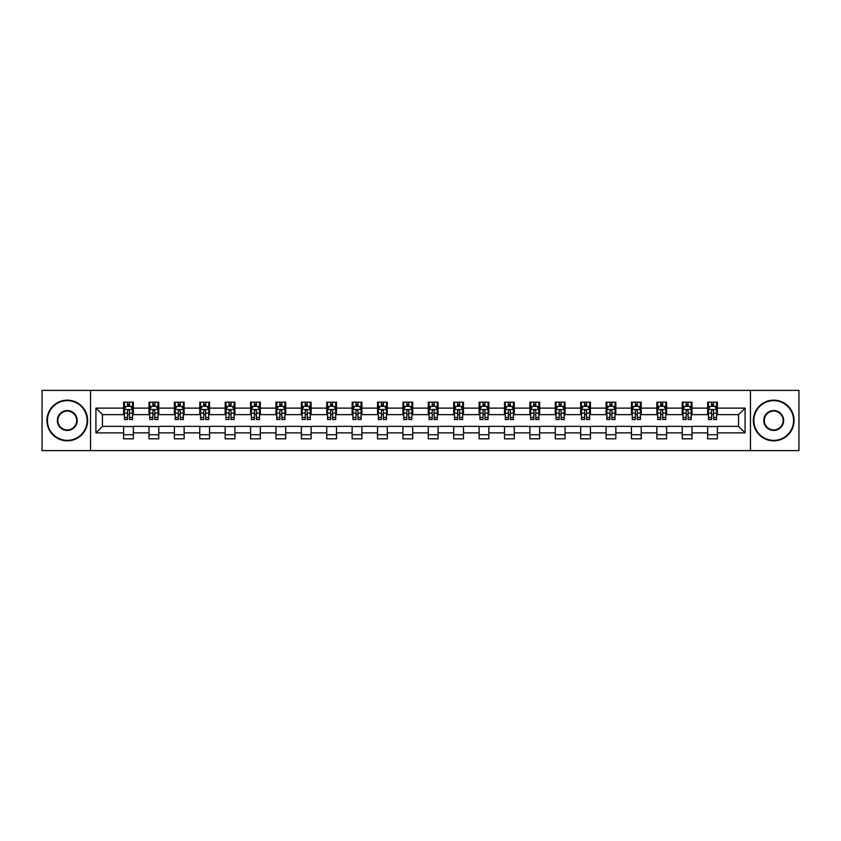 <?xml version="1.0" encoding="UTF-8"?>
<svg xmlns="http://www.w3.org/2000/svg" width="841" height="841" viewBox="0 0 841 841"><rect width="100%" height="100%" fill="white"/><g stroke="black" fill="none" stroke-linecap="round" stroke-linejoin="round"><path stroke-width="1.26" d="M750.445 450.618L798.95 450.618L798.95 390.382L750.445 390.382L750.445 450.618L90.555 450.618L90.555 390.382L42.05 390.382L42.05 450.618L90.555 450.618M750.445 390.382L90.555 390.382M717.405 408.127L717.405 402.187L707.638 402.187L707.638 408.127L692.006 408.127L692.006 402.187L682.24 402.187L682.24 408.127L666.619 408.127L666.619 402.187L656.853 402.187L656.853 408.127L641.22 408.127L641.22 402.187L631.454 402.187L631.454 408.127L615.833 408.127L615.833 402.187L606.067 402.187L606.067 408.127L590.435 408.127L590.435 402.187L580.668 402.187L580.668 408.127L565.047 408.127L565.047 402.187L555.281 402.187L555.281 408.127L539.649 408.127L539.649 402.187L529.883 402.187L529.883 408.127L514.261 408.127L514.261 402.187L504.495 402.187L504.495 408.127L488.863 408.127L488.863 402.187L479.097 402.187L479.097 408.127L463.475 408.127L463.475 402.187L453.709 402.187L453.709 408.127L438.077 408.127L438.077 402.187L428.311 402.187L428.311 408.127L412.689 408.127L412.689 402.187L402.923 402.187L402.923 408.127L387.291 408.127L387.291 402.187L377.525 402.187L377.525 408.127L361.903 408.127L361.903 402.187L352.137 402.187L352.137 408.127L336.505 408.127L336.505 402.187L326.739 402.187L326.739 408.127L311.117 408.127L311.117 402.187L301.351 402.187L301.351 408.127L285.719 408.127L285.719 402.187L275.953 402.187L275.953 408.127L260.332 408.127L260.332 402.187L250.565 402.187L250.565 408.127L234.933 408.127L234.933 402.187L225.167 402.187L225.167 408.127L209.546 408.127L209.546 402.187L199.78 402.187L199.78 408.127L184.147 408.127L184.147 402.187L174.381 402.187L174.381 408.127L158.76 408.127L158.76 402.187L148.994 402.187L148.994 408.127L133.362 408.127L133.362 402.187L123.595 402.187L123.595 408.127L95.927 408.127L95.927 432.873L102.444 426.355L123.595 426.355L123.595 438.813L133.362 438.813L133.362 426.355L148.994 426.355L148.994 438.813L158.76 438.813L158.76 426.355L174.381 426.355L174.381 438.813L184.147 438.813L184.147 426.355L199.78 426.355L199.78 438.813L209.546 438.813L209.546 426.355L225.167 426.355L225.167 438.813L234.933 438.813L234.933 426.355L250.565 426.355L250.565 438.813L260.332 438.813L260.332 426.355L275.953 426.355L275.953 438.813L285.719 438.813L285.719 426.355L301.351 426.355L301.351 438.813L311.117 438.813L311.117 426.355L326.739 426.355L326.739 438.813L336.505 438.813L336.505 426.355L352.137 426.355L352.137 438.813L361.903 438.813L361.903 426.355L377.525 426.355L377.525 438.813L387.291 438.813L387.291 426.355L402.923 426.355L402.923 438.813L412.689 438.813L412.689 426.355L428.311 426.355L428.311 438.813L438.077 438.813L438.077 426.355L453.709 426.355L453.709 438.813L463.475 438.813L463.475 426.355L479.097 426.355L479.097 438.813L488.863 438.813L488.863 426.355L504.495 426.355L504.495 438.813L514.261 438.813L514.261 426.355L529.883 426.355L529.883 438.813L539.649 438.813L539.649 426.355L555.281 426.355L555.281 438.813L565.047 438.813L565.047 426.355L580.668 426.355L580.668 438.813L590.435 438.813L590.435 426.355L606.067 426.355L606.067 438.813L615.833 438.813L615.833 426.355L631.454 426.355L631.454 438.813L641.22 438.813L641.22 426.355L656.853 426.355L656.853 438.813L666.619 438.813L666.619 426.355L682.24 426.355L682.24 438.813L692.006 438.813L692.006 426.355L707.638 426.355L707.638 438.813L717.405 438.813L717.405 426.355L738.556 426.355L738.556 414.645L717.405 414.645L717.405 408.127L745.073 408.127L745.073 432.873L717.405 432.873M707.638 432.873L692.006 432.873M682.24 432.873L666.619 432.873M656.853 432.873L641.22 432.873M631.454 432.873L615.833 432.873M606.067 432.873L590.435 432.873M580.668 432.873L565.047 432.873M555.281 432.873L539.649 432.873M529.883 432.873L514.261 432.873M504.495 432.873L488.863 432.873M479.097 432.873L463.475 432.873M453.709 432.873L438.077 432.873M428.311 432.873L412.689 432.873M402.923 432.873L387.291 432.873M377.525 432.873L361.903 432.873M352.137 432.873L336.505 432.873M326.739 432.873L311.117 432.873M301.351 432.873L285.719 432.873M275.953 432.873L260.332 432.873M250.565 432.873L234.933 432.873M225.167 432.873L209.546 432.873M199.78 432.873L184.147 432.873M174.381 432.873L158.76 432.873M148.994 432.873L133.362 432.873M123.595 432.873L95.927 432.873M707.638 408.127L707.638 414.645L692.006 414.645L692.006 408.127M682.24 408.127L682.24 414.645L666.619 414.645L666.619 408.127M656.853 408.127L656.853 414.645L641.22 414.645L641.22 408.127M631.454 408.127L631.454 414.645L615.833 414.645L615.833 408.127M606.067 408.127L606.067 414.645L590.435 414.645L590.435 408.127M580.668 408.127L580.668 414.645L565.047 414.645L565.047 408.127M555.281 408.127L555.281 414.645L539.649 414.645L539.649 408.127M529.883 408.127L529.883 414.645L514.261 414.645L514.261 408.127M504.495 408.127L504.495 414.645L488.863 414.645L488.863 408.127M479.097 408.127L479.097 414.645L463.475 414.645L463.475 408.127M453.709 408.127L453.709 414.645L438.077 414.645L438.077 408.127M428.311 408.127L428.311 414.645L412.689 414.645L412.689 408.127M402.923 408.127L402.923 414.645L387.291 414.645L387.291 408.127M377.525 408.127L377.525 414.645L361.903 414.645L361.903 408.127M352.137 408.127L352.137 414.645L336.505 414.645L336.505 408.127M326.739 408.127L326.739 414.645L311.117 414.645L311.117 408.127M301.351 408.127L301.351 414.645L285.719 414.645L285.719 408.127M275.953 408.127L275.953 414.645L260.332 414.645L260.332 408.127M250.565 408.127L250.565 414.645L234.933 414.645L234.933 408.127M225.167 408.127L225.167 414.645L209.546 414.645L209.546 408.127M199.78 408.127L199.78 414.645L184.147 414.645L184.147 408.127M174.381 408.127L174.381 414.645L158.76 414.645L158.76 408.127M148.994 408.127L148.994 414.645L133.362 414.645L133.362 408.127M123.595 408.127L123.595 414.645L102.444 414.645L95.927 408.127M102.444 414.645L102.444 426.355M745.073 432.873L738.556 426.355M738.556 414.645L745.073 408.127M123.595 406.256L124.415 406.256M127.506 406.256L129.461 406.256M132.552 406.256L133.362 406.256M123.595 414.476L124.415 414.476M127.506 414.476L129.461 414.476M132.552 414.476L133.362 414.476M123.595 426.524L133.362 426.524M123.595 434.744L133.362 434.744M148.994 426.524L158.76 426.524M148.994 434.744L158.76 434.744M148.994 406.256L149.803 406.256M152.904 406.256L154.849 406.256M157.95 406.256L158.76 406.256M148.994 414.476L149.803 414.476M152.904 414.476L154.849 414.476M157.95 414.476L158.76 414.476M174.381 426.524L184.147 426.524M174.381 434.744L184.147 434.744M174.381 406.256L175.201 406.256M178.292 406.256L180.247 406.256M183.338 406.256L184.147 406.256M174.381 414.476L175.201 414.476M178.292 414.476L180.247 414.476M183.338 414.476L184.147 414.476M199.78 426.524L209.546 426.524M199.78 434.744L209.546 434.744M199.78 406.256L200.589 406.256M203.68 406.256L205.635 406.256M208.726 406.256L209.546 406.256M199.78 414.476L200.589 414.476M203.68 414.476L205.635 414.476M208.726 414.476L209.546 414.476M225.167 426.524L234.933 426.524M225.167 434.744L234.933 434.744M225.167 406.256L225.987 406.256M229.078 406.256L231.033 406.256M234.124 406.256L234.933 406.256M225.167 414.476L225.987 414.476M229.078 414.476L231.033 414.476M234.124 414.476L234.933 414.476M250.565 426.524L260.332 426.524M250.565 434.744L260.332 434.744M250.565 406.256L251.375 406.256M254.466 406.256L256.421 406.256M259.512 406.256L260.332 406.256M250.565 414.476L251.375 414.476M254.466 414.476L256.421 414.476M259.512 414.476L260.332 414.476M275.953 426.524L285.719 426.524M275.953 434.744L285.719 434.744M275.953 406.256L276.773 406.256M279.864 406.256L281.819 406.256M284.91 406.256L285.719 406.256M275.953 414.476L276.773 414.476M279.864 414.476L281.819 414.476M284.91 414.476L285.719 414.476M301.351 426.524L311.117 426.524M301.351 434.744L311.117 434.744M301.351 406.256L302.161 406.256M305.251 406.256L307.207 406.256M310.297 406.256L311.117 406.256M301.351 414.476L302.161 414.476M305.251 414.476L307.207 414.476M310.297 414.476L311.117 414.476M326.739 426.524L336.505 426.524M326.739 434.744L336.505 434.744M326.739 406.256L327.559 406.256M330.65 406.256L332.605 406.256M335.696 406.256L336.505 406.256M326.739 414.476L327.559 414.476M330.65 414.476L332.605 414.476M335.696 414.476L336.505 414.476M352.137 426.524L361.903 426.524M352.137 434.744L361.903 434.744M352.137 406.256L352.947 406.256M356.037 406.256L357.993 406.256M361.083 406.256L361.903 406.256M352.137 414.476L352.947 414.476M356.037 414.476L357.993 414.476M361.083 414.476L361.903 414.476M377.525 426.524L387.291 426.524M377.525 434.744L387.291 434.744M377.525 406.256L378.345 406.256M381.436 406.256L383.391 406.256M386.482 406.256L387.291 406.256M377.525 414.476L378.345 414.476M381.436 414.476L383.391 414.476M386.482 414.476L387.291 414.476M402.923 426.524L412.689 426.524M402.923 434.744L412.689 434.744M402.923 406.256L403.733 406.256M406.823 406.256L408.779 406.256M411.869 406.256L412.689 406.256M402.923 414.476L403.733 414.476M406.823 414.476L408.779 414.476M411.869 414.476L412.689 414.476M428.311 426.524L438.077 426.524M428.311 434.744L438.077 434.744M428.311 406.256L429.131 406.256M432.221 406.256L434.177 406.256M437.267 406.256L438.077 406.256M428.311 414.476L429.131 414.476M432.221 414.476L434.177 414.476M437.267 414.476L438.077 414.476M453.709 426.524L463.475 426.524M453.709 434.744L463.475 434.744M453.709 406.256L454.518 406.256M457.609 406.256L459.564 406.256M462.655 406.256L463.475 406.256M453.709 414.476L454.518 414.476M457.609 414.476L459.564 414.476M462.655 414.476L463.475 414.476M479.097 426.524L488.863 426.524M479.097 434.744L488.863 434.744M479.097 406.256L479.917 406.256M483.007 406.256L484.963 406.256M488.053 406.256L488.863 406.256M479.097 414.476L479.917 414.476M483.007 414.476L484.963 414.476M488.053 414.476L488.863 414.476M504.495 426.524L514.261 426.524M504.495 434.744L514.261 434.744M504.495 406.256L505.304 406.256M508.395 406.256L510.35 406.256M513.441 406.256L514.261 406.256M504.495 414.476L505.304 414.476M508.395 414.476L510.35 414.476M513.441 414.476L514.261 414.476M529.883 426.524L539.649 426.524M529.883 434.744L539.649 434.744M529.883 406.256L530.703 406.256M533.793 406.256L535.749 406.256M538.839 406.256L539.649 406.256M529.883 414.476L530.703 414.476M533.793 414.476L535.749 414.476M538.839 414.476L539.649 414.476M555.281 426.524L565.047 426.524M555.281 434.744L565.047 434.744M555.281 406.256L556.09 406.256M559.181 406.256L561.136 406.256M564.227 406.256L565.047 406.256M555.281 414.476L556.09 414.476M559.181 414.476L561.136 414.476M564.227 414.476L565.047 414.476M580.668 426.524L590.435 426.524M580.668 434.744L590.435 434.744M580.668 406.256L581.488 406.256M584.579 406.256L586.534 406.256M589.625 406.256L590.435 406.256M580.668 414.476L581.488 414.476M584.579 414.476L586.534 414.476M589.625 414.476L590.435 414.476M606.067 426.524L615.833 426.524M606.067 434.744L615.833 434.744M606.067 406.256L606.876 406.256M609.967 406.256L611.922 406.256M615.013 406.256L615.833 406.256M606.067 414.476L606.876 414.476M609.967 414.476L611.922 414.476M615.013 414.476L615.833 414.476M631.454 426.524L641.22 426.524M631.454 434.744L641.22 434.744M631.454 406.256L632.274 406.256M635.365 406.256L637.32 406.256M640.411 406.256L641.22 406.256M631.454 414.476L632.274 414.476M635.365 414.476L637.32 414.476M640.411 414.476L641.22 414.476M656.853 426.524L666.619 426.524M656.853 434.744L666.619 434.744M656.853 406.256L657.662 406.256M660.753 406.256L662.708 406.256M665.799 406.256L666.619 406.256M656.853 414.476L657.662 414.476M660.753 414.476L662.708 414.476M665.799 414.476L666.619 414.476M682.24 426.524L692.006 426.524M682.24 434.744L692.006 434.744M682.24 406.256L683.05 406.256M686.151 406.256L688.096 406.256M691.197 406.256L692.006 406.256M682.24 414.476L683.05 414.476M686.151 414.476L688.096 414.476M691.197 414.476L692.006 414.476M707.638 426.524L717.405 426.524M707.638 434.744L717.405 434.744M707.638 406.256L708.448 406.256M711.539 406.256L713.494 406.256M716.585 406.256L717.405 406.256M707.638 414.476L708.448 414.476M711.539 414.476L713.494 414.476M716.585 414.476L717.405 414.476M129.461 404.3L127.506 404.3M132.552 417.483L129.461 417.483L129.461 419.522L132.552 419.522L132.552 409.599L130.923 406.34L126.045 406.34L124.415 409.599L124.415 419.522L127.506 419.522L127.506 417.483L124.415 417.483M124.415 409.599L124.415 402.187M132.552 409.599L132.552 402.187M127.506 406.34L127.506 402.187M129.461 402.187L129.461 406.34M129.461 417.483L129.461 410.818C128.81 409.556 128.158 409.556 127.506 410.818L127.506 417.483M67.28 400.642A19.858 19.858 0 0 0 47.422 420.5A19.858 19.858 0 0 0 67.28 440.358A19.858 19.858 0 0 0 87.138 420.5A19.858 19.858 0 0 0 67.28 400.642M67.28 440.842A20.342 20.342 0 0 1 46.938 420.5A20.342 20.342 0 0 1 67.28 400.158A20.342 20.342 0 0 1 87.622 420.5A20.342 20.342 0 0 1 67.28 440.842M67.28 410.566A9.934 9.934 0 0 1 77.214 420.5A9.934 9.934 0 0 1 67.28 430.434A9.934 9.934 0 0 1 57.346 420.5A9.934 9.934 0 0 1 67.28 410.566M67.28 429.94A9.44 9.44 0 0 0 76.72 420.5A9.44 9.44 0 0 0 67.28 411.06A9.44 9.44 0 0 0 57.84 420.5A9.44 9.44 0 0 0 67.28 429.94M773.72 400.642A19.858 19.858 0 0 0 753.862 420.5A19.858 19.858 0 0 0 773.72 440.358A19.858 19.858 0 0 0 793.578 420.5A19.858 19.858 0 0 0 773.72 400.642M773.72 440.842A20.342 20.342 0 0 1 753.378 420.5A20.342 20.342 0 0 1 773.72 400.158A20.342 20.342 0 0 1 794.062 420.5A20.342 20.342 0 0 1 773.72 440.842M773.72 410.566A9.934 9.934 0 0 1 783.654 420.5A9.934 9.934 0 0 1 773.72 430.434A9.934 9.934 0 0 1 763.786 420.5A9.934 9.934 0 0 1 773.72 410.566M773.72 429.94A9.44 9.44 0 0 0 783.16 420.5A9.44 9.44 0 0 0 773.72 411.06A9.44 9.44 0 0 0 764.28 420.5A9.44 9.44 0 0 0 773.72 429.94M154.849 404.3L152.904 404.3M157.95 417.483L154.849 417.483L154.849 419.522L157.95 419.522L157.95 409.599L156.321 406.34L151.433 406.34L149.803 409.599L149.803 419.522L152.904 419.522L152.904 417.483L149.803 417.483M149.803 409.599L149.803 402.187M157.95 409.599L157.95 402.187M152.904 406.34L152.904 402.187M154.849 402.187L154.849 406.34M154.849 417.483L154.849 410.818C154.197 409.556 153.556 409.556 152.904 410.818L152.904 417.483M180.247 404.3L178.292 404.3M183.338 417.483L180.247 417.483L180.247 419.522L183.338 419.522L183.338 409.599L181.709 406.34L176.831 406.34L175.201 409.599L175.201 419.522L178.292 419.522L178.292 417.483L175.201 417.483M175.201 409.599L175.201 402.187M183.338 409.599L183.338 402.187M178.292 406.34L178.292 402.187M180.247 402.187L180.247 406.34M180.247 417.483L180.247 410.818C179.596 409.556 178.944 409.556 178.292 410.818L178.292 417.483M205.635 404.3L203.68 404.3M208.726 417.483L205.635 417.483L205.635 419.522L208.726 419.522L208.726 409.599L207.107 406.34L202.218 406.34L200.589 409.599L200.589 419.522L203.68 419.522L203.68 417.483L200.589 417.483M200.589 409.599L200.589 402.187M208.726 409.599L208.726 402.187M203.68 406.34L203.68 402.187M205.635 402.187L205.635 406.34M205.635 417.483L205.635 410.818C204.983 409.556 204.342 409.556 203.68 410.818L203.68 417.483M231.033 404.3L229.078 404.3M234.124 417.483L231.033 417.483L231.033 419.522L234.124 419.522L234.124 409.599L232.494 406.34L227.617 406.34L225.987 409.599L225.987 419.522L229.078 419.522L229.078 417.483L225.987 417.483M225.987 409.599L225.987 402.187M234.124 409.599L234.124 402.187M229.078 406.34L229.078 402.187M231.033 402.187L231.033 406.34M231.033 417.483L231.033 410.818C230.381 409.556 229.73 409.556 229.078 410.818L229.078 417.483M256.421 404.3L254.466 404.3M259.512 417.483L256.421 417.483L256.421 419.522L259.512 419.522L259.512 409.599L257.893 406.34L253.004 406.34L251.375 409.599L251.375 419.522L254.466 419.522L254.466 417.483L251.375 417.483M251.375 409.599L251.375 402.187M259.512 409.599L259.512 402.187M254.466 406.34L254.466 402.187M256.421 402.187L256.421 406.34M256.421 417.483L256.421 410.818C255.769 409.556 255.117 409.556 254.466 410.818L254.466 417.483M281.819 404.3L279.864 404.3M284.91 417.483L281.819 417.483L281.819 419.522L284.91 419.522L284.91 409.599L283.28 406.34L278.403 406.34L276.773 409.599L276.773 419.522L279.864 419.522L279.864 417.483L276.773 417.483M276.773 409.599L276.773 402.187M284.91 409.599L284.91 402.187M279.864 406.34L279.864 402.187M281.819 402.187L281.819 406.34M281.819 417.483L281.819 410.818C281.167 409.556 280.516 409.556 279.864 410.818L279.864 417.483M307.207 404.3L305.251 404.3M310.297 417.483L307.207 417.483L307.207 419.522L310.297 419.522L310.297 409.599L308.679 406.34L303.79 406.34L302.161 409.599L302.161 419.522L305.251 419.522L305.251 417.483L302.161 417.483M302.161 409.599L302.161 402.187M310.297 409.599L310.297 402.187M305.251 406.34L305.251 402.187M307.207 402.187L307.207 406.34M307.207 417.483L307.207 410.818C306.555 409.556 305.903 409.556 305.251 410.818L305.251 417.483M332.605 404.3L330.65 404.3M335.696 417.483L332.605 417.483L332.605 419.522L335.696 419.522L335.696 409.599L334.066 406.34L329.188 406.34L327.559 409.599L327.559 419.522L330.65 419.522L330.65 417.483L327.559 417.483M327.559 409.599L327.559 402.187M335.696 409.599L335.696 402.187M330.65 406.34L330.65 402.187M332.605 402.187L332.605 406.34M332.605 417.483L332.605 410.818C331.953 409.556 331.301 409.556 330.65 410.818L330.65 417.483M357.993 404.3L356.037 404.3M361.083 417.483L357.993 417.483L357.993 419.522L361.083 419.522L361.083 409.599L359.464 406.34L354.576 406.34L352.947 409.599L352.947 419.522L356.037 419.522L356.037 417.483L352.947 417.483M352.947 409.599L352.947 402.187M361.083 409.599L361.083 402.187M356.037 406.34L356.037 402.187M357.993 402.187L357.993 406.34M357.993 417.483L357.993 410.818C357.341 409.556 356.689 409.556 356.037 410.818L356.037 417.483M383.391 404.3L381.436 404.3M386.482 417.483L383.391 417.483L383.391 419.522L386.482 419.522L386.482 409.599L384.852 406.34L379.974 406.34L378.345 409.599L378.345 419.522L381.436 419.522L381.436 417.483L378.345 417.483M378.345 409.599L378.345 402.187M386.482 409.599L386.482 402.187M381.436 406.34L381.436 402.187M383.391 402.187L383.391 406.34M383.391 417.483L383.391 410.818C382.739 409.556 382.087 409.556 381.436 410.818L381.436 417.483M408.779 404.3L406.823 404.3M411.869 417.483L408.779 417.483L408.779 419.522L411.869 419.522L411.869 409.599L410.25 406.34L405.362 406.34L403.733 409.599L403.733 419.522L406.823 419.522L406.823 417.483L403.733 417.483M403.733 409.599L403.733 402.187M411.869 409.599L411.869 402.187M406.823 406.34L406.823 402.187M408.779 402.187L408.779 406.34M408.779 417.483L408.779 410.818C408.127 409.556 407.475 409.556 406.823 410.818L406.823 417.483M434.177 404.3L432.221 404.3M437.267 417.483L434.177 417.483L434.177 419.522L437.267 419.522L437.267 409.599L435.638 406.34L430.75 406.34L429.131 409.599L429.131 419.522L432.221 419.522L432.221 417.483L429.131 417.483M429.131 409.599L429.131 402.187M437.267 409.599L437.267 402.187M432.221 406.34L432.221 402.187M434.177 402.187L434.177 406.34M434.177 417.483L434.177 410.818C433.525 409.556 432.873 409.556 432.221 410.818L432.221 417.483M459.564 404.3L457.609 404.3M462.655 417.483L459.564 417.483L459.564 419.522L462.655 419.522L462.655 409.599L461.026 406.34L456.148 406.34L454.518 409.599L454.518 419.522L457.609 419.522L457.609 417.483L454.518 417.483M454.518 409.599L454.518 402.187M462.655 409.599L462.655 402.187M457.609 406.34L457.609 402.187M459.564 402.187L459.564 406.34M459.564 417.483L459.564 410.818C458.913 409.556 458.261 409.556 457.609 410.818L457.609 417.483M484.963 404.3L483.007 404.3M488.053 417.483L484.963 417.483L484.963 419.522L488.053 419.522L488.053 409.599L486.424 406.34L481.536 406.34L479.917 409.599L479.917 419.522L483.007 419.522L483.007 417.483L479.917 417.483M479.917 409.599L479.917 402.187M488.053 409.599L488.053 402.187M483.007 406.34L483.007 402.187M484.963 402.187L484.963 406.34M484.963 417.483L484.963 410.818C484.311 409.556 483.659 409.556 483.007 410.818L483.007 417.483M510.35 404.3L508.395 404.3M513.441 417.483L510.35 417.483L510.35 419.522L513.441 419.522L513.441 409.599L511.812 406.34L506.934 406.34L505.304 409.599L505.304 419.522L508.395 419.522L508.395 417.483L505.304 417.483M505.304 409.599L505.304 402.187M513.441 409.599L513.441 402.187M508.395 406.34L508.395 402.187M510.35 402.187L510.35 406.34M510.35 417.483L510.35 410.818C509.699 409.556 509.047 409.556 508.395 410.818L508.395 417.483M535.749 404.3L533.793 404.3M538.839 417.483L535.749 417.483L535.749 419.522L538.839 419.522L538.839 409.599L537.21 406.34L532.321 406.34L530.703 409.599L530.703 419.522L533.793 419.522L533.793 417.483L530.703 417.483M530.703 409.599L530.703 402.187M538.839 409.599L538.839 402.187M533.793 406.34L533.793 402.187M535.749 402.187L535.749 406.34M535.749 417.483L535.749 410.818C535.097 409.556 534.445 409.556 533.793 410.818L533.793 417.483M561.136 404.3L559.181 404.3M564.227 417.483L561.136 417.483L561.136 419.522L564.227 419.522L564.227 409.599L562.597 406.34L557.72 406.34L556.09 409.599L556.09 419.522L559.181 419.522L559.181 417.483L556.09 417.483M556.09 409.599L556.09 402.187M564.227 409.599L564.227 402.187M559.181 406.34L559.181 402.187M561.136 402.187L561.136 406.34M561.136 417.483L561.136 410.818C560.484 409.556 559.833 409.556 559.181 410.818L559.181 417.483M586.534 404.3L584.579 404.3M589.625 417.483L586.534 417.483L586.534 419.522L589.625 419.522L589.625 409.599L587.996 406.34L583.107 406.34L581.488 409.599L581.488 419.522L584.579 419.522L584.579 417.483L581.488 417.483M581.488 409.599L581.488 402.187M589.625 409.599L589.625 402.187M584.579 406.34L584.579 402.187M586.534 402.187L586.534 406.34M586.534 417.483L586.534 410.818C585.883 409.556 585.231 409.556 584.579 410.818L584.579 417.483M611.922 404.3L609.967 404.3M615.013 417.483L611.922 417.483L611.922 419.522L615.013 419.522L615.013 409.599L613.383 406.34L608.506 406.34L606.876 409.599L606.876 419.522L609.967 419.522L609.967 417.483L606.876 417.483M606.876 409.599L606.876 402.187M615.013 409.599L615.013 402.187M609.967 406.34L609.967 402.187M611.922 402.187L611.922 406.34M611.922 417.483L611.922 410.818C611.27 409.556 610.619 409.556 609.967 410.818L609.967 417.483M637.32 404.3L635.365 404.3M640.411 417.483L637.32 417.483L637.32 419.522L640.411 419.522L640.411 409.599L638.782 406.34L633.893 406.34L632.274 409.599L632.274 419.522L635.365 419.522L635.365 417.483L632.274 417.483M632.274 409.599L632.274 402.187M640.411 409.599L640.411 402.187M635.365 406.34L635.365 402.187M637.32 402.187L637.32 406.34M637.32 417.483L637.32 410.818C636.669 409.556 636.017 409.556 635.365 410.818L635.365 417.483M662.708 404.3L660.753 404.3M665.799 417.483L662.708 417.483L662.708 419.522L665.799 419.522L665.799 409.599L664.169 406.34L659.291 406.34L657.662 409.599L657.662 419.522L660.753 419.522L660.753 417.483L657.662 417.483M657.662 409.599L657.662 402.187M665.799 409.599L665.799 402.187M660.753 406.34L660.753 402.187M662.708 402.187L662.708 406.34M662.708 417.483L662.708 410.818C662.056 409.556 661.404 409.556 660.753 410.818L660.753 417.483M688.096 404.3L686.151 404.3M691.197 417.483L688.096 417.483L688.096 419.522L691.197 419.522L691.197 409.599L689.567 406.34L684.679 406.34L683.05 409.599L683.05 419.522L686.151 419.522L686.151 417.483L683.05 417.483M683.05 409.599L683.05 402.187M691.197 409.599L691.197 402.187M686.151 406.34L686.151 402.187M688.096 402.187L688.096 406.34M688.096 417.483L688.096 410.818C687.454 409.556 686.803 409.556 686.151 410.818L686.151 417.483M713.494 404.3L711.539 404.3M716.585 417.483L713.494 417.483L713.494 419.522L716.585 419.522L716.585 409.599L714.955 406.34L710.077 406.34L708.448 409.599L708.448 419.522L711.539 419.522L711.539 417.483L708.448 417.483M708.448 409.599L708.448 402.187M716.585 409.599L716.585 402.187M711.539 406.34L711.539 402.187M713.494 402.187L713.494 406.34M713.494 417.483L713.494 410.818C712.842 409.556 712.19 409.556 711.539 410.818L711.539 417.483M132.51 409.514L124.457 409.514M124.415 406.529L125.94 406.529M131.017 406.529L132.552 406.529M127.506 413.12L124.415 413.12M132.552 413.12L129.461 413.12M129.461 405.341L127.506 405.341M157.908 409.514L149.845 409.514M149.803 406.529L151.338 406.529M156.415 406.529L157.95 406.529M152.904 413.12L149.803 413.12M157.95 413.12L154.849 413.12M154.849 405.341L152.904 405.341M183.296 409.514L175.243 409.514M175.201 406.529L176.726 406.529M181.803 406.529L183.338 406.529M178.292 413.12L175.201 413.12M183.338 413.12L180.247 413.12M180.247 405.341L178.292 405.341M208.694 409.514L200.631 409.514M200.589 406.529L202.124 406.529M207.201 406.529L208.726 406.529M203.68 413.12L200.589 413.12M208.726 413.12L205.635 413.12M205.635 405.341L203.68 405.341M234.082 409.514L226.029 409.514M225.987 406.529L227.512 406.529M232.589 406.529L234.124 406.529M229.078 413.12L225.987 413.12M234.124 413.12L231.033 413.12M231.033 405.341L229.078 405.341M259.48 409.514L251.417 409.514M251.375 406.529L252.91 406.529M257.987 406.529L259.512 406.529M254.466 413.12L251.375 413.12M259.512 413.12L256.421 413.12M256.421 405.341L254.466 405.341M284.868 409.514L276.815 409.514M276.773 406.529L278.297 406.529M283.375 406.529L284.91 406.529M279.864 413.12L276.773 413.12M284.91 413.12L281.819 413.12M281.819 405.341L279.864 405.341M310.266 409.514L302.203 409.514M302.161 406.529L303.696 406.529M308.773 406.529L310.297 406.529M305.251 413.12L302.161 413.12M310.297 413.12L307.207 413.12M307.207 405.341L305.251 405.341M335.654 409.514L327.601 409.514M327.559 406.529L329.083 406.529M334.161 406.529L335.696 406.529M330.65 413.12L327.559 413.12M335.696 413.12L332.605 413.12M332.605 405.341L330.65 405.341M361.052 409.514L352.989 409.514M352.947 406.529L354.481 406.529M359.559 406.529L361.083 406.529M356.037 413.12L352.947 413.12M361.083 413.12L357.993 413.12M357.993 405.341L356.037 405.341M386.44 409.514L378.387 409.514M378.345 406.529L379.869 406.529M384.947 406.529L386.482 406.529M381.436 413.12L378.345 413.12M386.482 413.12L383.391 413.12M383.391 405.341L381.436 405.341M411.827 409.514L403.775 409.514M403.733 406.529L405.267 406.529M410.345 406.529L411.869 406.529M406.823 413.12L403.733 413.12M411.869 413.12L408.779 413.12M408.779 405.341L406.823 405.341M437.225 409.514L429.173 409.514M429.131 406.529L430.655 406.529M435.733 406.529L437.267 406.529M432.221 413.12L429.131 413.12M437.267 413.12L434.177 413.12M434.177 405.341L432.221 405.341M462.613 409.514L454.56 409.514M454.518 406.529L456.053 406.529M461.131 406.529L462.655 406.529M457.609 413.12L454.518 413.12M462.655 413.12L459.564 413.12M459.564 405.341L457.609 405.341M488.011 409.514L479.948 409.514M479.917 406.529L481.441 406.529M486.519 406.529L488.053 406.529M483.007 413.12L479.917 413.12M488.053 413.12L484.963 413.12M484.963 405.341L483.007 405.341M513.399 409.514L505.346 409.514M505.304 406.529L506.839 406.529M511.917 406.529L513.441 406.529M508.395 413.12L505.304 413.12M513.441 413.12L510.35 413.12M510.35 405.341L508.395 405.341M538.797 409.514L530.734 409.514M530.703 406.529L532.227 406.529M537.304 406.529L538.839 406.529M533.793 413.12L530.703 413.12M538.839 413.12L535.749 413.12M535.749 405.341L533.793 405.341M564.185 409.514L556.132 409.514M556.09 406.529L557.625 406.529M562.703 406.529L564.227 406.529M559.181 413.12L556.09 413.12M564.227 413.12L561.136 413.12M561.136 405.341L559.181 405.341M589.583 409.514L581.52 409.514M581.488 406.529L583.013 406.529M588.09 406.529L589.625 406.529M584.579 413.12L581.488 413.12M589.625 413.12L586.534 413.12M586.534 405.341L584.579 405.341M614.971 409.514L606.918 409.514M606.876 406.529L608.411 406.529M613.488 406.529L615.013 406.529M609.967 413.12L606.876 413.12M615.013 413.12L611.922 413.12M611.922 405.341L609.967 405.341M640.369 409.514L632.306 409.514M632.274 406.529L633.799 406.529M638.876 406.529L640.411 406.529M635.365 413.12L632.274 413.12M640.411 413.12L637.32 413.12M637.32 405.341L635.365 405.341M665.757 409.514L657.704 409.514M657.662 406.529L659.197 406.529M664.274 406.529L665.799 406.529M660.753 413.12L657.662 413.12M665.799 413.12L662.708 413.12M662.708 405.341L660.753 405.341M691.155 409.514L683.092 409.514M683.05 406.529L684.585 406.529M689.662 406.529L691.197 406.529M686.151 413.12L683.05 413.12M691.197 413.12L688.096 413.12M688.096 405.341L686.151 405.341M716.543 409.514L708.49 409.514M708.448 406.529L709.983 406.529M715.06 406.529L716.585 406.529M711.539 413.12L708.448 413.12M716.585 413.12L713.494 413.12M713.494 405.341L711.539 405.341"/></g></svg>
